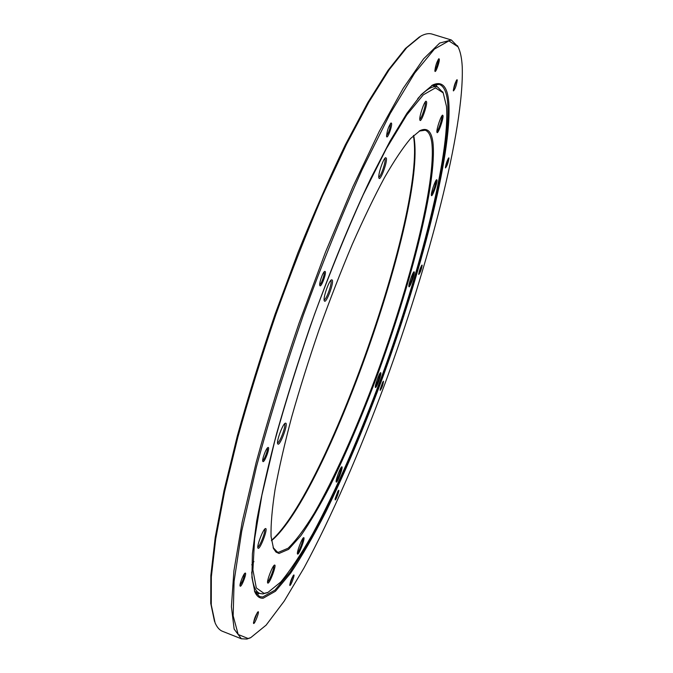 <?xml version="1.0" encoding="UTF-8"?>
<svg xmlns="http://www.w3.org/2000/svg" width="673" height="673" viewBox="0 0 673 673"><rect width="100%" height="100%" fill="white"/><g stroke="black" fill="none" stroke-linecap="round" stroke-linejoin="round"><path stroke-width="1.01" d="M414.307 271.985C414.997 273.903 409.613 288.608 408.923 286.673L408.89 286.572C408.217 285.058 412.726 272.052 414.013 271.783L414.307 271.985M408.873 285.672C411.237 281.592 412.734 277.217 413.365 272.548M437.021 180.086C437.559 182.711 432.175 197.576 431.435 195.515L431.359 195.271C430.821 193.143 435.288 180.028 436.659 179.716L437.021 180.086M431.351 194.514C433.816 190.324 435.364 185.681 436.003 180.566L435.986 180.482M443.036 115.689C443.566 118.986 437.887 134.785 437.013 132.438L436.912 132.051C436.382 129.376 441.008 115.554 442.573 115.142L443.036 115.689M436.895 131.42C438.392 130.646 442.363 118.692 441.934 116.21L441.875 115.907M426.598 101.833C427.33 105.602 421.02 123.05 419.944 120.24L419.817 119.811C419.111 116.816 424.099 101.749 425.984 101.202L426.598 101.833M419.775 119.214C421.466 118.81 425.975 105.299 425.386 102.405L425.26 101.951M386.352 158.189C387.555 161.899 380.312 181.517 378.975 178.135L378.882 177.882C377.755 175.047 383.299 158.374 385.604 157.675L386.352 158.189M378.773 177.1C380.716 177.176 386.016 161.68 385.032 158.811L384.838 158.399M332.277 280.044C334.17 282.811 325.968 304.398 324.352 300.898L324.319 300.839C322.704 298.602 328.904 280.574 331.553 279.808L332.277 280.044M324.117 299.805C326.296 300.217 332.47 282.845 330.906 280.691L330.754 280.498M285.84 423.191C288.195 424.394 280.002 446.014 277.915 444.079L277.705 443.827C276.182 441.614 282.736 423.855 285.318 423.174L285.84 423.191M277.537 442.784C279.791 443.112 286.446 425.042 284.511 423.855M265.667 528.541C268.073 528.616 260.367 549.084 258.213 548.302L257.927 548.049C256.598 546.106 263.109 529.113 265.381 528.583L265.667 528.541M257.801 547.006C259.828 546.897 266.037 530.677 264.59 529.272M274.668 565.051C276.78 564.79 269.764 583.516 267.896 583.121L267.644 582.927C266.516 581.329 272.599 565.488 274.483 565.093L274.668 565.051M267.56 581.884C269.326 581.321 274.677 567.389 273.734 565.8M303.759 537.668C305.449 537.66 299.098 554.703 297.643 554.098L297.474 553.955C296.49 552.642 302.009 538.005 303.599 537.693L303.759 537.668M297.424 552.928C298.98 552.053 303.473 540.099 302.884 538.425M341.943 466.835C343.222 467.373 337.358 483.18 336.29 482.061L336.214 481.969C335.322 480.85 340.353 467.087 341.749 466.826L341.943 466.835M336.172 480.959C338.712 476.829 340.345 472.362 341.076 467.567M380.817 372.766C381.768 373.986 376.14 389.162 375.399 387.37L375.391 387.345C374.524 386.319 379.261 372.943 380.582 372.682L380.817 372.766M375.349 386.344C377.713 382.34 379.236 378.041 379.917 373.439M446.502 106.452L443.196 92.874L435.465 87.869L423.267 94.859L406.719 114.999L386.369 148.624L363.193 194.825C346.763 231.234 330.552 271.034 314.56 314.232C299.275 358.019 286.017 400.225 274.786 440.84L261.898 495.185L254.621 538.837L252.913 569.93L256.312 587.941L264.052 593.384L267.989 592.383L280.784 581.994C290.627 570.031 301.277 553.963 312.735 533.773C335.995 490.735 360.543 434.043 382.542 374.272C420.457 270.167 449.934 155.606 446.502 106.452M267.761 592.492L262.891 593.931L259.913 593.468C255.26 591.786 252.518 584.627 251.694 572M417.748 98.611C426.27 89.273 432.882 85.395 437.576 86.985L443.086 92.647M432.958 142.592C437.223 182.122 410.858 284.948 376.586 377.309C361.468 417.504 345.981 453.703 330.115 485.906C319.784 505.835 310.034 522.425 300.865 535.666L288.624 549.336L279.001 553.475L275.947 552.037L273.549 548.604L271.051 536.448C270.739 524.688 272.06 509.133 275.021 489.767C278.959 468.374 284.502 444.155 291.653 417.109C299.645 388.901 308.781 359.803 319.052 329.812C329.762 299.981 340.816 271.547 352.189 244.526C363.504 218.944 374.306 196.566 384.594 177.403C394.378 160.435 403.06 147.454 410.648 138.47L420.196 130.537C427.305 127.306 431.561 131.328 432.958 142.592M273.112 547.553L277.276 551.986L278.487 552.306L288.094 548.226C295.893 540.663 304.633 528.953 314.333 513.095C334.195 478.596 356.067 429.626 375.812 376.947C409.975 284.906 436.197 182.433 431.856 143.113C430.897 135.761 428.684 131.462 425.218 130.226L419.203 131.084M271.438 540.369C326.725 491.963 425.74 210.237 413.525 136.358L413.399 135.652M413.651 135.408L414.038 137.401C426.27 211.272 326.01 495.513 271.488 540.713M251.752 564.832L253.94 561.501M422.156 265.204C421.433 269.503 420.305 272.59 418.774 274.475L418.749 274.399C419.237 270.857 420.314 267.753 421.979 265.069L422.156 265.204M418.783 273.549L421.424 265.81M448.992 158.096C448.184 162.883 447.007 166.164 445.459 167.93L445.408 167.728C445.972 163.8 447.091 160.502 448.773 157.835L448.992 158.096M445.442 166.997L448.201 158.576M457.278 80.095C456.403 85.58 455.116 89.181 453.417 90.914L453.35 90.594C453.939 86.144 455.15 82.51 456.984 79.683L457.278 80.095M453.358 89.989L456.395 80.415M439.301 59.182C439.705 61.849 435.658 73.13 434.96 71.296L434.867 70.926C435.406 65.946 436.743 61.866 438.88 58.686L439.301 59.182M434.851 70.371C436.727 67.409 437.879 63.834 438.316 59.645L438.266 59.392M391.56 123.352C392.334 126.011 387.572 138.983 386.664 136.686L386.58 136.451C386.941 131.142 388.422 126.642 391.03 122.94L391.56 123.352M386.521 135.769C388.801 132.606 390.121 128.644 390.475 123.866L390.382 123.605M325.236 271.547C326.565 273.482 320.996 288.094 319.868 285.604L319.852 285.571C318.741 283.998 322.863 271.942 324.714 271.379L325.236 271.547M319.7 284.662C321.257 284.603 325.135 273.507 324.083 272.085L324.033 272.01M268.325 447.478C270.05 448.117 264.489 462.746 262.975 461.56L262.806 461.367C261.772 459.819 266.197 447.974 267.989 447.486L268.325 447.478M262.689 460.45C264.253 460.315 268.401 449.211 267.299 448.1M245.283 573.076C247.025 572.824 241.859 586.511 240.32 586.233L240.084 586.057C239.209 584.736 243.601 573.472 245.132 573.11L245.283 573.076M240.017 585.123C242.541 581.733 244.021 577.939 244.459 573.749M258.138 611.715C259.618 611.269 255.017 623.56 253.713 623.526L253.519 623.408C254.058 619.126 255.572 615.24 258.062 611.74L258.138 611.715M253.494 622.466L257.414 612.413M293.832 574.935C294.967 574.725 290.879 585.712 289.903 585.485L289.785 585.392C290.299 581.598 291.628 578.115 293.756 574.952L293.832 574.935M289.794 584.458L293.142 575.651M338.721 490.23C339.545 490.449 335.819 500.519 335.137 499.896L338.721 490.23M335.112 498.895L338.031 490.954M383.543 381.196C382.92 385.192 381.784 388.254 380.136 390.399L383.543 381.196M380.152 389.465L382.836 381.885M462.242 66.846C461.779 58.055 460.366 51.375 458.01 46.807L448.891 40.876L434.438 49.062L414.686 73.063L390.205 113.535L362.2 169.554C342.288 213.863 322.704 262.277 303.447 314.796C285.125 367.904 269.427 418.673 256.354 467.104L241.75 531.056L234.095 581.236L233.161 615.77L238.183 634.496L248.101 638.509L250.777 637.609L266.121 625.141L284.191 601.132L303.952 568.02C331.259 517.495 359.676 451.953 385.175 383.072C428.97 263.353 464.261 129.897 462.242 66.846M250.701 637.651L246.941 639.047L241.355 638.778L234.145 629.112L231.411 606.676L233.91 570.906L242.137 522.265L256.169 462.469C268.275 417.933 282.61 371.395 299.165 322.838L325.53 252.047L352.812 186.951L379.21 131.487L403.169 88.365L423.561 58.871L439.713 43.055L451.381 40.01L457.976 46.731M448.824 102.675C452.113 154.538 420.44 275.425 380.506 383.374C362.856 430.434 344.635 473.279 325.85 511.901C313.542 536.011 301.798 556.445 290.618 573.186L275.459 591.247L263.202 598.204C259.677 598.482 256.909 596.438 254.89 592.055L251.921 577.417L252.4 553.77L256.649 521.239C261.376 495.378 268.073 466.01 276.746 433.134C286.462 398.778 297.584 363.294 310.118 326.683C329.593 271.993 350.751 220.424 370.857 178.21L389.903 141.347L406.904 113.291L421.306 94.531L432.764 84.958C442.22 80.701 447.57 86.607 448.824 102.675M254.411 590.877L259.585 596.564L262.689 597.018L274.937 590.137L290.063 572.176L307.107 545.197C330.99 502.798 356.648 444.794 379.757 383.021C419.59 275.383 451.12 154.832 447.722 103.188C446.805 92.369 443.978 86.094 439.25 84.361L431.654 85.572M214.527 621.44L210.758 603.429L210.842 575.44L215.192 537.592L224.025 490.659L237.266 436.188C248.152 396.818 260.745 356.219 275.03 314.375L297.803 253.065C313.719 213.56 329.56 177.487 345.325 144.846L367.744 102.683L387.985 70.413L405.407 48.506L419.607 36.788M451.381 40.01L432.041 34.079C428.945 33.103 425.227 33.768 420.903 36.056L406.711 47.707L389.272 69.605L368.972 101.96L346.477 144.283L322.687 195.321C306.526 233.051 290.913 272.834 275.846 314.661C261.486 356.724 248.825 397.541 237.88 437.105L224.572 491.82L215.705 538.93L211.339 576.87L211.272 604.867L215.082 622.828C217.026 627.32 219.516 630.155 222.553 631.324L241.355 638.778M255.353 591.693L254.89 591.87M256.968 592.324L255.513 592.947M259.593 593.342L256.438 594.217M432.655 85.101L432.899 85.521M435.322 84.234L437.24 86.884M433.807 84.647L434.556 86.043M258.996 593.115L257.212 594.082M435.843 84.815L436.634 86.691M443.196 92.874L442.649 91.764M437.576 86.985L432.201 85.303M259.913 593.468L254.672 591.432M273.179 547.713L273.549 548.604M419.346 130.999L420.196 130.537M267.989 592.383L266.861 592.913M458.01 46.807L457.455 45.68M254.428 590.928L254.89 592.055M431.704 85.547L432.764 84.958M250.777 637.609L249.633 638.147"/></g></svg>
